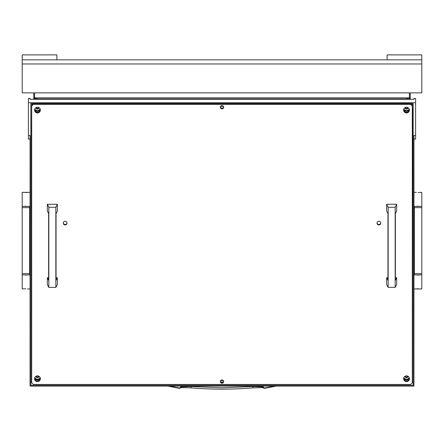 <?xml version="1.0" encoding="UTF-8"?>
<svg xmlns="http://www.w3.org/2000/svg" width="444" height="444" viewBox="0 0 444 444"><rect width="100%" height="100%" fill="white"/><g stroke="black" fill="none" stroke-linecap="round" stroke-linejoin="round"><path stroke-width="0.67" d="M262.304 386.102L263.103 387.495L261.388 386.852L252.864 386.519L252.63 386.102M260.967 386.102L262.315 387.595L253.058 387.873L252.864 386.519L222 387.784L191.136 386.519L190.937 387.856L181.685 387.595L182.612 386.852L179.248 387.945L169.558 386.102M181.252 386.102L180.536 387.346M262.182 387.551L264.18 388.278L263.103 387.495L263.464 387.346L262.748 386.102M181.818 387.551L179.182 388.295L179.248 387.945L179.182 388.295L167.793 386.102L179.687 388.306L180.58 387.884L181.696 386.102M274.442 386.102L264.752 387.945L264.818 388.295L276.207 386.102L264.818 388.295L263.464 387.346M183.033 386.102L182.612 386.852L191.136 386.519L191.37 386.102M421.8 273.676L421.8 207.626L414.369 207.626L414.369 273.676L421.8 273.676L421.8 288.95L413.958 288.95M421.8 274.914L413.958 274.914M418.076 288.75L417.454 288.783M416.916 288.85L419.735 288.95M418.093 275.108L418.72 275.08M419.253 275.008L416.433 274.914M419.253 192.446L421.8 192.352L421.8 206.388L413.958 206.388M416.433 192.352L413.958 192.352M418.076 206.188L417.454 206.216M416.916 206.288L419.735 206.388M418.093 192.546L418.72 192.518M22.2 207.626L22.2 273.676L29.631 273.676L29.631 207.626L22.2 207.626L22.2 192.352L30.042 192.352M22.2 206.388L30.042 206.388M25.924 192.546L26.546 192.518M27.084 192.446L24.265 192.352M25.907 206.188L25.28 206.216M24.747 206.288L27.567 206.388M24.747 288.85L22.2 288.95L22.2 274.914L30.042 274.914M27.567 288.95L30.042 288.95M25.924 275.108L26.546 275.08M27.084 275.008L24.265 274.914M25.907 288.75L25.28 288.783M403.657 378.443A3.508 3.48 180 0 0 409.39 378.443M403.668 378.271A3.508 3.48 180 0 0 409.379 378.271M34.61 109.807A3.508 3.48 180 0 0 40.343 109.807M34.621 109.635A3.508 3.48 180 0 0 40.332 109.635M403.657 109.807A3.508 3.48 180 0 0 409.39 109.807M403.668 109.635A3.508 3.48 180 0 0 409.379 109.635M34.61 378.443A3.508 3.48 180 0 0 40.343 378.443M34.621 378.271A3.508 3.48 180 0 0 40.332 378.271M220.812 106.072A1.654 1.637 180 0 0 223.188 106.072M220.812 380.441A1.654 1.637 180 0 0 223.188 380.441M220.896 382.167L223.104 382.167M31.857 103.546L31.696 105.356L33.344 103.718L33.344 104.34L31.696 105.983L31.696 382.806L33.344 384.443L410.656 384.443L412.304 382.806L412.304 105.983L410.656 104.34L33.344 104.34M410.656 104.34L410.656 103.718L412.304 105.356L412.304 103.707M407.786 376.129A1.36 1.349 -0 0 1 405.267 376.129M405.183 376.168A1.36 1.349 180 0 0 406.526 377.755A1.36 1.349 180 0 0 407.87 376.168M38.733 376.129A1.36 1.349 -0 0 1 36.214 376.129M36.13 376.168A1.36 1.349 180 0 0 37.474 377.755A1.36 1.349 180 0 0 38.817 376.168M407.786 107.498A1.36 1.349 -0 0 1 405.267 107.498M405.183 107.537A1.36 1.349 180 0 0 406.526 109.124A1.36 1.349 180 0 0 407.87 107.537M38.733 107.498A1.36 1.349 -0 0 1 36.214 107.498M36.13 107.537A1.36 1.349 180 0 0 37.474 109.124A1.36 1.349 180 0 0 38.817 107.537M409.396 378.399A2.892 2.864 -0 0 1 403.651 378.399M406.526 375.84A2.892 2.864 -0 0 1 409.418 378.71A2.892 2.864 -0 0 1 406.526 381.574A2.892 2.864 -0 0 1 403.635 378.71A2.892 2.864 -0 0 1 406.526 375.84M40.349 109.762A2.892 2.864 -0 0 1 34.604 109.762M37.474 107.209A2.892 2.864 -0 0 1 40.365 110.073A2.892 2.864 -0 0 1 37.474 112.943A2.892 2.864 -0 0 1 34.582 110.073A2.892 2.864 -0 0 1 37.474 107.209M40.349 378.399A2.892 2.864 -0 0 1 34.604 378.399M37.474 375.84A2.892 2.864 -0 0 1 40.365 378.71A2.892 2.864 -0 0 1 37.474 381.574A2.892 2.864 -0 0 1 34.582 378.71A2.892 2.864 -0 0 1 37.474 375.84M409.396 109.762A2.892 2.864 -0 0 1 403.651 109.762M406.526 107.209A2.892 2.864 -0 0 1 409.418 110.073A2.892 2.864 -0 0 1 406.526 112.943A2.892 2.864 -0 0 1 403.635 110.073A2.892 2.864 -0 0 1 406.526 107.209M222 383.216A1.654 1.637 180 0 0 223.654 381.574A1.654 1.637 180 0 0 222 379.936A1.654 1.637 180 0 0 220.346 381.574A1.654 1.637 180 0 0 222 383.216M220.379 381.263A1.654 1.637 180 0 0 223.621 381.263M222 108.847A1.654 1.637 180 0 0 223.654 107.209A1.654 1.637 180 0 0 222 105.572A1.654 1.637 180 0 0 220.346 107.209A1.654 1.637 180 0 0 222 108.847M220.379 106.899A1.654 1.637 180 0 0 223.621 106.899M66.977 222.888A1.859 1.843 -0 0 1 63.287 222.888M65.135 221.256A1.859 1.843 -0 0 1 66.989 223.099A1.859 1.843 -0 0 1 65.135 224.942A1.859 1.843 -0 0 1 63.276 223.099A1.859 1.843 -0 0 1 65.135 221.256M380.713 222.888A1.859 1.843 -0 0 1 377.023 222.888M378.865 221.256A1.859 1.843 -0 0 1 380.724 223.099A1.859 1.843 -0 0 1 378.865 224.942A1.859 1.843 -0 0 1 377.012 223.099A1.859 1.843 -0 0 1 378.865 221.256M31.696 105.983L31.696 105.356M412.304 105.356L412.304 105.983M410.656 103.718L33.344 103.718M412.964 129.298L412.964 108.824M28.394 139.061L28.394 135.487L30.042 135.487L30.042 386.102L413.958 386.102L413.958 135.487L415.606 135.487L415.606 139.094L413.958 139.094M28.394 135.487L28.394 102.725L415.606 102.725L415.606 98.418L413.958 98.418L413.958 99.284L30.042 99.284L30.042 98.418L28.394 98.418L30.042 98.451M30.952 126.84L30.869 381.945L31.696 381.945M412.304 381.945L413.131 381.945L412.964 129.309M412.964 108.813L413.131 103.546L30.869 103.546L30.952 126.829M28.394 102.725L28.394 98.451M30.869 103.546L30.869 385.281L413.131 385.281L413.131 103.546M415.606 102.725L415.606 135.487M388.156 207.287L388.156 287.39L386.652 284.526L386.652 277.766L387.951 280.314L387.951 213.564L386.652 211.017L386.652 204.262L388.156 207.287L395.171 207.287L396.681 204.262L386.652 204.262M388.156 287.39L395.171 287.39L396.681 284.526L396.681 277.766L395.376 280.314L395.376 213.564L396.681 211.017L396.681 204.262M395.171 287.39L395.171 207.287M386.652 277.766L387.951 277.766M395.376 277.766L396.681 277.766M48.829 207.287L48.829 287.39L47.319 284.526L47.319 277.766L48.624 280.314L48.624 213.564L47.319 211.017L47.319 204.262L48.829 207.287L55.844 207.287L57.348 204.262L47.319 204.262M48.829 287.39L55.844 287.39L57.348 284.526L57.348 277.766L56.049 280.314L56.049 213.564L57.348 211.017L57.348 204.262M55.844 287.39L55.844 207.287M47.319 277.766L48.624 277.766M56.049 277.766L57.348 277.766M33.761 99.284L33.761 97.819L410.239 97.819L410.239 99.284M409.829 97.819L409.829 99.284M34.171 99.284L34.171 97.819M34.171 98.235L34.998 98.701L34.998 99.284M37.474 99.284L37.474 98.701L34.998 98.701M37.474 98.701L38.112 98.907A0.827 0.583 180 0 1 38.301 99.278L38.301 99.278M405.699 99.278L405.699 99.284A0.827 0.583 180 0 1 405.888 98.907L406.526 98.701L406.526 99.284M409.002 99.284L409.002 98.701L406.526 98.701M409.002 98.701L409.829 98.235M402.647 97.819L409.579 97.819M34.421 97.819L41.353 97.819M410.239 92.863L410.239 97.819M409.418 97.724L409.418 92.863L34.582 92.863L34.582 97.724M33.761 97.819L33.761 92.863M421.8 59.84L421.8 92.863L22.2 92.863L22.2 54.884L56.876 54.884L56.876 59.84L22.2 59.84L421.8 59.84L387.124 59.84L387.124 54.884L421.8 54.884L421.8 59.84M421.8 63.969L22.2 63.969M52.781 54.884L54.368 54.884M417.704 54.884L419.291 54.884M389.632 54.884L391.22 54.884M24.709 54.884L26.296 54.884M409.34 378.066A3.302 3.275 -0 0 1 403.713 378.066L406.526 379.631L409.34 378.066M403.879 377.555A2.892 2.864 180 0 0 409.174 377.555M40.287 378.066A3.302 3.275 -0 0 1 34.66 378.066L37.474 379.631L40.287 378.066M34.826 377.555A2.892 2.864 180 0 0 40.121 377.555M409.34 109.429A3.302 3.275 -0 0 1 403.713 109.429L406.526 111L409.34 109.429M403.879 108.924A2.892 2.864 180 0 0 409.174 108.924M40.287 109.429A3.302 3.275 -0 0 1 34.66 109.429L37.474 111L40.287 109.429M34.826 108.924A2.892 2.864 180 0 0 40.121 108.924M415.606 98.451L413.958 98.451M38.112 98.907L405.888 98.907M253.058 387.873C232.351 389.566 211.649 389.566 190.942 387.873M421.8 207.626L421.8 206.388M414.369 207.626L414.369 206.388M414.369 273.676L414.369 274.914M22.2 273.676L22.2 274.914M29.631 273.676L29.631 274.914M29.631 207.626L29.631 206.388M30.042 139.094L28.394 139.094"/></g></svg>
